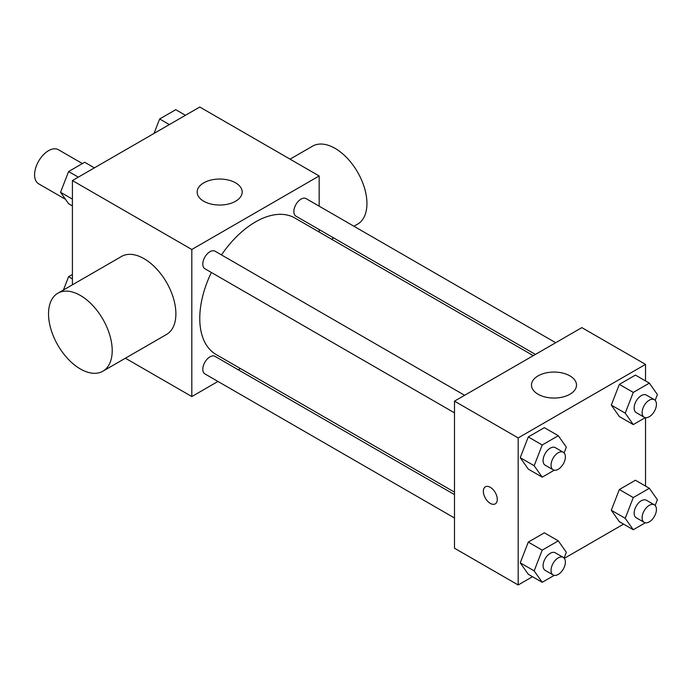 <?xml version="1.0" encoding="UTF-8"?>
<svg xmlns="http://www.w3.org/2000/svg" width="692" height="692" viewBox="0 0 692 692"><rect width="100%" height="100%" fill="white"/><g stroke="black" fill="none" stroke-linecap="round" stroke-linejoin="round"><path stroke-width="1.04" d="M82.4 163.571L58.379 149.706A19.696 11.375 120 0 0 43.198 154.982A19.696 11.375 120 0 0 34.6 174.808A19.696 11.375 120 0 0 38.683 183.83L65.481 199.305M72.409 284.81L72.409 180.551L199.772 107.026L319.168 175.958L319.168 206.173M217.98 381.448L191.814 396.551L125.399 358.214M240.375 368.516L238.238 369.744M211.354 272.475A78.801 45.499 120 0 0 199.772 318.424A78.801 45.499 120 0 0 216.094 354.503L454.488 492.142M533.29 355.653L294.887 218.015A78.801 45.499 120 0 0 221.483 254.924M319.168 229.571L319.168 232.028M191.814 396.551L191.814 249.492L319.168 175.958M555.685 342.722L306.089 198.621A10.129 5.847 120 0 0 298.278 201.337A10.129 5.847 120 0 0 293.858 211.527A10.129 5.847 120 0 0 295.96 216.163L535.426 354.425M454.488 494.598L215.022 356.345A10.129 5.847 120 0 0 207.219 359.062A10.129 5.847 120 0 0 202.799 369.251A10.129 5.847 120 0 0 204.893 373.896L454.488 517.997M454.488 412.847L204.893 268.738A10.129 5.847 -60 0 1 204.893 257.043A10.129 5.847 -60 0 1 215.022 251.196L464.626 395.296M191.814 249.492L72.409 180.551M203.751 201.234A22.516 13.001 180 0 1 197.159 192.047A22.516 13.001 180 0 1 219.675 179.046A22.516 13.001 180 0 1 242.183 192.047A22.516 13.001 180 0 1 228.291 204.054A22.516 13.001 180 0 1 203.751 201.234M57.86 293.218L121.532 256.455A45.032 25.993 60 0 1 156.236 268.513A45.032 25.993 60 0 1 175.889 313.831A45.032 25.993 60 0 1 166.564 334.444L102.883 371.206A45.032 25.993 60 0 1 57.86 345.213A45.032 25.993 60 0 1 57.86 293.218A45.032 25.993 60 0 1 92.555 305.284A45.032 25.993 60 0 1 112.208 350.593A45.032 25.993 60 0 1 102.883 371.206M353.958 226.258L357.608 224.147A45.032 25.993 -120 0 0 357.608 172.152A45.032 25.993 -120 0 0 312.576 146.15L290.06 159.151M532.494 576.704L518.17 584.974L454.488 548.211L454.488 401.144L581.851 327.619L645.532 364.381L645.532 380.92M623.561 524.129L564.326 558.332M619.34 416.541L611.296 405.105L619.34 384.371L635.429 375.09L619.34 384.371L611.296 405.105L619.34 416.541L633.275 424.585L625.231 413.15L633.275 392.416L649.356 383.134L657.4 394.57L655.16 400.339M528.281 574.274L520.237 562.83L528.281 542.104L544.362 532.814L528.281 542.104L520.237 562.83L528.281 574.274L542.208 582.309L534.163 570.874L542.208 550.14L558.297 540.859L566.333 552.294L564.101 558.063M645.532 417.665L645.532 486.078M518.17 584.974L518.17 437.915L645.532 364.381M619.34 521.699L611.296 510.255L619.34 489.529L635.429 480.239L619.34 489.529L611.296 510.255L619.34 521.699L633.275 529.735L625.231 518.299L633.275 497.565L649.356 488.284L657.4 499.719L655.16 505.489M528.281 469.115L520.237 457.68L528.281 436.946L544.362 427.665L528.281 436.946L520.237 457.68L528.281 469.115L542.208 477.16L534.163 465.725L542.208 444.991L558.297 435.709L566.333 447.144L564.101 452.914M518.17 437.915L454.488 401.144M538.073 394.25A22.516 13.001 180 0 1 531.482 385.063A22.516 13.001 180 0 1 553.989 372.062A22.516 13.001 180 0 1 576.505 385.063A22.516 13.001 180 0 1 562.613 397.07A22.516 13.001 180 0 1 538.073 394.25M497.28 499.382A9.852 5.683 60 0 1 495.238 503.888A9.852 5.683 60 0 1 485.386 498.205A9.852 5.683 60 0 1 485.386 486.831A9.852 5.683 60 0 1 492.981 489.469A9.852 5.683 60 0 1 497.28 499.382M495.238 503.888A9.852 5.683 60 0 1 485.395 498.197A9.852 5.683 60 0 1 485.395 486.831M554.249 470.205L542.208 477.16M563.279 452.257L555.321 447.663A10.129 5.847 120 0 0 547.51 450.371A10.129 5.847 120 0 0 543.09 460.569A10.129 5.847 120 0 0 545.184 465.206L553.15 469.807A10.129 5.847 120 0 0 563.279 463.951A10.129 5.847 120 0 0 563.279 452.257A10.129 5.847 120 0 0 555.468 454.973A10.129 5.847 120 0 0 551.048 465.162A10.129 5.847 120 0 0 553.15 469.807M534.163 465.725L520.237 457.68M542.208 444.991L528.281 436.946M558.297 435.709L544.362 427.665M645.316 417.631L633.275 424.585M654.338 399.682L646.38 395.089A10.129 5.847 120 0 0 638.578 397.796A10.129 5.847 120 0 0 634.149 407.995A10.129 5.847 120 0 0 636.251 412.631L644.209 417.233A10.129 5.847 120 0 0 654.338 411.377A10.129 5.847 120 0 0 654.338 399.682A10.129 5.847 120 0 0 646.536 402.398A10.129 5.847 120 0 0 642.107 412.588A10.129 5.847 120 0 0 644.209 417.233M625.231 413.15L611.296 405.105M633.275 392.416L619.34 384.371M649.356 383.134L635.429 375.09M554.249 575.363L542.208 582.309M563.279 557.406L555.321 552.813A10.129 5.847 120 0 0 547.51 555.529A10.129 5.847 120 0 0 543.09 565.719A10.129 5.847 120 0 0 545.184 570.355L553.15 574.957A10.129 5.847 120 0 0 563.279 569.101A10.129 5.847 120 0 0 563.279 557.406A10.129 5.847 120 0 0 555.468 560.122A10.129 5.847 120 0 0 551.048 570.32A10.129 5.847 120 0 0 553.15 574.957M534.163 570.874L520.237 562.83M542.208 550.14L528.281 542.104M558.297 540.859L544.362 532.814M645.316 522.789L633.275 529.735M654.338 504.831L646.38 500.238A10.129 5.847 120 0 0 638.578 502.954A10.129 5.847 120 0 0 634.149 513.144A10.129 5.847 120 0 0 636.251 517.78L644.209 522.382A10.129 5.847 120 0 0 654.338 516.526A10.129 5.847 120 0 0 654.338 504.831A10.129 5.847 120 0 0 646.536 507.547A10.129 5.847 120 0 0 642.107 517.746A10.129 5.847 120 0 0 644.209 522.382M625.231 518.299L611.296 510.255M633.275 497.565L619.34 489.529M649.356 488.284L635.429 480.239M72.409 205.922L68.586 203.716L60.541 192.281L68.586 171.547L84.675 162.265L94.38 167.871M72.409 199.132L60.541 192.281M78.3 177.152L68.586 171.547M154.039 133.426L159.653 118.972L175.733 109.691L185.447 115.296M169.358 124.577L159.653 118.972M63.422 290L68.586 276.696L72.409 274.49M72.409 278.911L68.586 276.696M331.563 239.181L333.691 237.953"/></g></svg>
